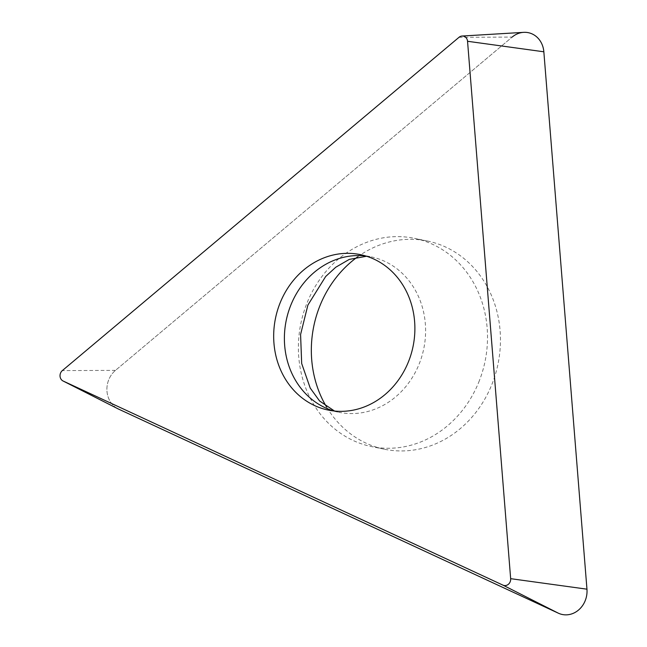 <?xml version="1.0" encoding="UTF-8"?>
<svg xmlns="http://www.w3.org/2000/svg" width="647" height="647" viewBox="0 0 647 647"><rect width="100%" height="100%" fill="white"/><g stroke="black" fill="none" stroke-linecap="round" stroke-linejoin="round"><path stroke-width="0.49" stroke-dasharray="3.23 2.43" d="M523.649 32.35A22.677 20.057 -78.3 0 0 512.149 37.081L115.473 370.375A22.677 20.057 -78.3 0 0 118.021 408.831M357.605 256.883A106.302 94.033 101.7 0 1 427.489 241.04A106.302 94.033 101.7 0 1 491.68 384.933A106.302 94.033 101.7 0 1 384.31 449.212A106.302 94.033 101.7 0 1 326.492 406.874M478.731 382.248A106.302 94.033 -78.3 0 0 414.541 238.355A106.302 94.033 -78.3 0 0 307.171 302.626A106.302 94.033 -78.3 0 0 371.362 446.527A106.302 94.033 -78.3 0 0 478.731 382.248M459.006 37.308L512.149 37.081L115.473 370.375A22.677 20.057 -78.3 0 0 117.479 408.54M115.473 370.375L62.33 370.602M365.709 255.969A79.371 70.208 101.7 0 1 371.119 256.843A79.371 70.208 101.7 0 1 419.046 364.285A79.371 70.208 101.7 0 1 338.874 412.285A79.371 70.208 101.7 0 1 333.561 410.934M334.491 411.031L338.874 412.285L328.158 410.061M366.598 256.244L371.119 256.843L360.403 254.627M384.31 449.212L371.362 446.527M427.489 241.04L414.541 238.355"/><path stroke-width="0.97" d="M63.018 380.97L118.021 408.831A22.677 20.057 -78.3 0 0 118.587 409.106L558.377 613.202A22.677 20.057 -78.3 0 0 586.958 589.182L543.844 51.792A22.677 20.057 -78.3 0 0 523.649 32.35L462.104 36.038A6.114 5.402 101.7 0 1 467.546 41.279L510.661 578.669A6.114 5.402 101.7 0 1 502.962 585.139L63.171 381.043A6.114 5.402 101.7 0 1 63.018 380.97A6.114 5.402 101.7 0 1 62.33 370.602L459.006 37.308A6.114 5.402 101.7 0 1 462.104 36.038M326.492 406.874A106.302 94.033 101.7 0 1 320.119 305.311A106.302 94.033 101.7 0 1 357.605 256.883M408.33 362.069A79.371 70.208 -78.3 0 0 360.403 254.627A79.371 70.208 -78.3 0 0 280.232 302.618A79.371 70.208 -78.3 0 0 328.158 410.061A79.371 70.208 -78.3 0 0 408.33 362.069M117.479 408.54A22.677 20.057 -78.3 0 0 118.587 409.106L558.377 613.202A22.677 20.057 -78.3 0 0 586.958 589.182L543.844 51.792A22.677 20.057 -78.3 0 0 512.149 37.081M543.844 51.792L467.546 41.279M510.661 578.669L586.958 589.182M558.377 613.202L502.962 585.139M63.171 381.043L118.587 409.106M333.561 410.934A79.371 70.208 101.7 0 1 290.948 304.842A79.371 70.208 101.7 0 1 365.709 255.969M366.598 256.244L349.283 259.398L335.736 267.251L325.667 276.504L307.891 305.085L300.58 334.507L301.68 363.517L310.228 388.079L319.578 400.97L334.491 411.031"/></g></svg>
